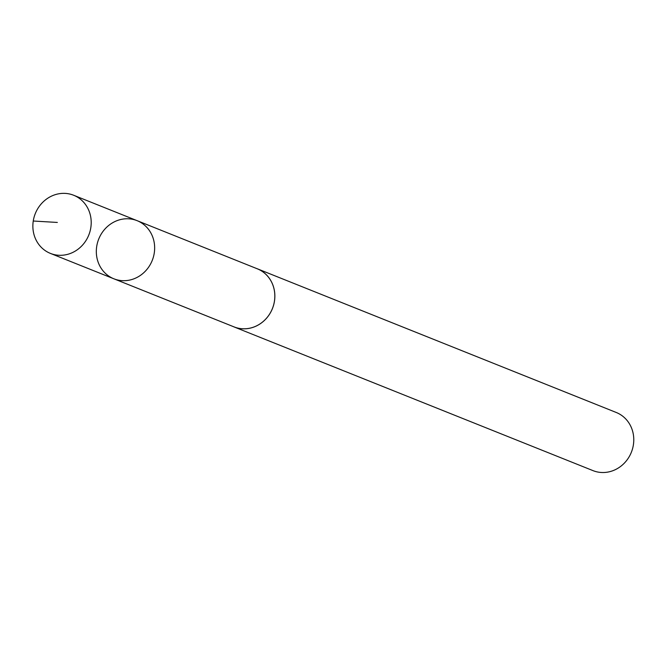 <?xml version="1.0" encoding="UTF-8"?>
<svg xmlns="http://www.w3.org/2000/svg" width="665" height="665" viewBox="0 0 665 665"><rect width="100%" height="100%" fill="white"/><g stroke="black" fill="none" stroke-linecap="round" stroke-linejoin="round"><path stroke-width="1" d="M137.123 220.672L257.313 268.81A31.288 28.803 111.8 0 1 266.898 317.762A31.288 28.803 111.8 0 1 234.055 326.897L113.856 278.793A31.305 28.811 -68.2 0 0 146.716 269.649A31.305 28.811 -68.2 0 0 137.123 220.672A31.305 28.811 -68.2 0 0 98.736 239.026A31.305 28.811 -68.2 0 0 113.856 278.793A31.305 28.811 -68.2 0 0 146.716 269.649A31.305 28.811 -68.2 0 0 137.123 220.672L73.674 195.261A31.313 28.819 111.8 0 1 83.266 244.254A31.313 28.819 111.8 0 1 50.399 253.398A31.313 28.819 111.8 0 1 40.806 204.404A31.313 28.819 111.8 0 1 73.674 195.261M256.241 268.377A31.313 28.819 111.8 0 1 257.322 268.785A31.313 28.819 111.8 0 1 272.442 308.56A31.313 28.819 111.8 0 1 234.047 326.922A31.313 28.819 111.8 0 1 232.983 326.465M257.322 268.785L616.239 412.475A31.313 28.819 111.8 0 1 631.359 452.258A31.313 28.819 111.8 0 1 592.964 470.612L234.047 326.922M33.25 221.021L57.331 222.443M113.856 278.793L50.399 253.398"/></g></svg>
